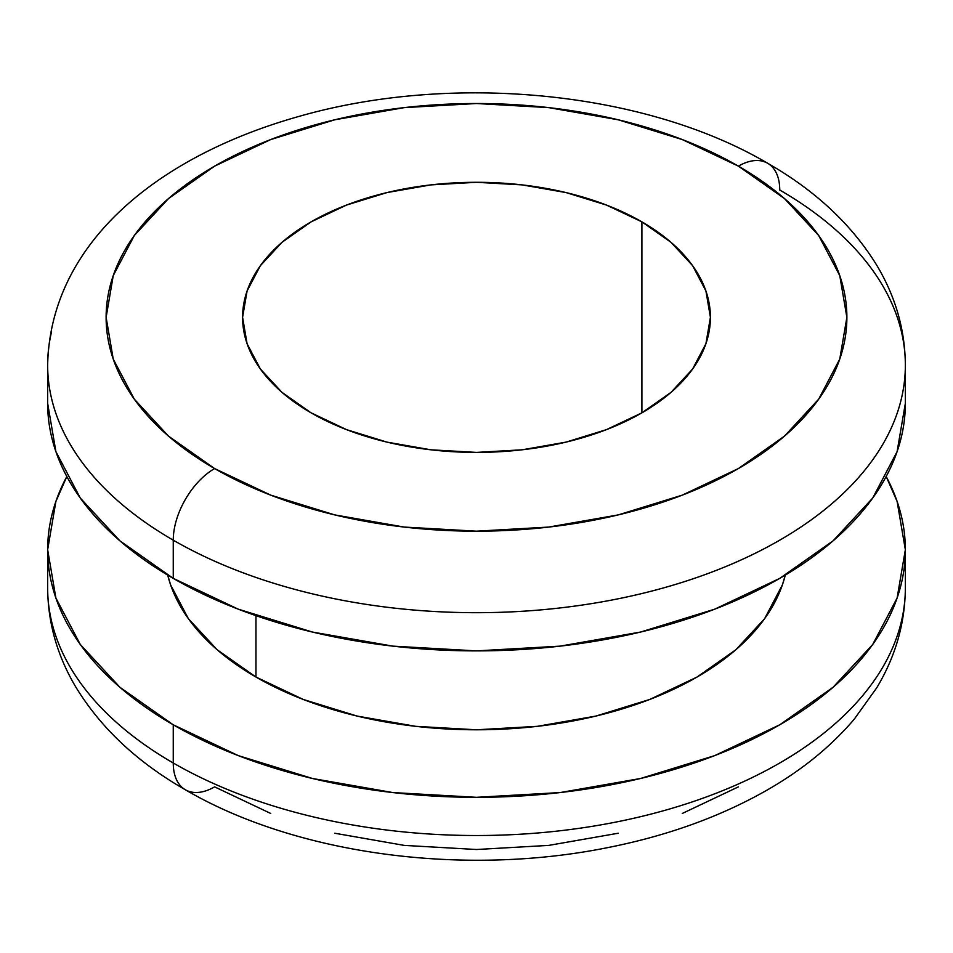 <?xml version="1.0" encoding="UTF-8"?>
<svg xmlns="http://www.w3.org/2000/svg" width="953" height="953" viewBox="0 0 953 953"><rect width="100%" height="100%" fill="white"/><g stroke="black" fill="none" stroke-linecap="round" stroke-linejoin="round"><path stroke-width="1.43" d="M311.095 412.84A233.914 135.052 180 0 1 242.586 317.349A233.914 135.052 180 0 1 386.978 192.577A233.914 135.052 180 0 1 641.905 221.858L641.905 412.84L606.453 429.636L566.022 442.121L522.137 449.804L476.5 452.401L430.863 449.804L386.978 442.121L346.547 429.636L311.095 412.84L282.005 392.374L260.383 369.025L247.077 343.699L242.586 317.349L247.077 290.999L260.383 265.661L282.005 242.312L311.095 221.858L346.547 205.062L386.978 192.577L430.863 184.894L476.5 182.297L522.137 184.894L566.022 192.577L606.453 205.062L641.905 221.858L670.995 242.312L692.617 265.661L705.923 290.999L710.414 317.349L705.923 343.699L692.617 369.025L670.995 392.374L641.905 412.84L641.905 221.858A233.914 135.052 180 0 1 710.414 317.349A233.914 135.052 180 0 1 566.022 442.121A233.914 135.052 180 0 1 311.095 412.84M905.35 403.298L897.107 451.603L872.71 498.05L833.077 540.851L779.745 578.376L714.762 609.158L640.619 632.042L560.161 646.134L476.5 650.887L392.839 646.134L312.381 632.042L238.238 609.158L173.255 578.376L173.255 540.172L173.255 578.376A428.85 247.589 0 0 0 640.619 632.042A428.85 247.589 0 0 0 905.35 403.298L905.35 365.094C905.088 329.869 895.558 296.597 876.772 265.279C851.756 224.574 815.375 190.564 767.63 163.249A58.478 33.76 -60 0 1 779.745 190.016A428.85 247.589 180 0 1 905.35 365.094A428.85 247.589 180 0 1 640.619 593.85A428.85 247.589 180 0 1 173.255 540.172A58.478 33.76 -60 0 1 214.604 468.554A370.372 213.829 180 0 1 214.604 166.144A370.372 213.829 180 0 1 738.396 166.144A58.478 33.76 -60 0 1 767.63 163.249A58.478 33.76 120 0 0 738.396 166.144A370.372 213.829 180 0 1 738.396 468.554A370.372 213.829 180 0 1 214.604 468.554A58.478 33.76 120 0 0 173.255 540.172A428.85 247.589 0 0 0 613.565 599.699A428.85 247.589 0 0 0 901.467 398.366M255.964 677.047A311.893 180.069 0 0 0 575.183 720.539A311.893 180.069 0 0 0 785.272 575.124L782.401 584.856L764.651 618.64L735.823 649.767L697.036 677.047L649.779 699.442L595.851 716.084L537.349 726.329L476.5 729.795L415.651 726.329L357.149 716.084L303.221 699.442L255.964 677.047L217.177 649.767L188.349 618.64L170.599 584.856L167.728 575.124A311.893 180.069 0 0 0 255.964 677.047L255.964 615.638L255.964 677.047M901.467 621.189A428.85 247.589 180 0 1 613.565 822.534A428.85 247.589 180 0 1 173.255 762.996A428.85 247.589 0 0 0 640.619 816.673A428.85 247.589 0 0 0 905.35 587.93L905.35 549.726A428.85 247.589 180 0 1 640.619 778.47A428.85 247.589 180 0 1 173.255 724.804L173.255 762.996A58.478 33.76 120 0 0 185.37 789.775A58.478 33.76 -60 0 1 173.255 762.996L173.255 724.804A428.85 247.589 180 0 1 47.65 549.726A428.85 247.589 180 0 1 66.829 476.512L55.893 501.421L47.65 549.726L55.893 598.031L80.29 644.478L119.923 687.28L173.255 724.804L238.238 755.598L312.381 778.47L392.839 792.562L476.5 797.316L560.161 792.562L640.619 778.47L714.762 755.598L779.745 724.804L833.077 687.28L872.71 644.478L897.107 598.031L905.35 549.726L897.107 501.421L886.183 476.512A428.85 247.589 180 0 1 905.35 549.726M738.396 786.868L682.265 813.469M618.235 833.232L548.761 845.394L476.5 849.504L404.239 845.394L334.765 833.232M270.735 813.469L214.604 786.868A58.478 33.76 -60 0 1 185.37 789.775C137.256 762.245 100.684 727.925 75.68 686.815C57.251 655.747 47.9 622.785 47.65 587.93A428.85 247.589 0 0 0 173.255 762.996M173.255 578.376L119.923 540.851L80.29 498.05L55.893 451.603L47.65 403.298A428.85 247.589 0 0 0 173.255 578.376M51.533 331.835A428.85 247.589 0 0 0 173.255 540.172A428.85 247.589 180 0 1 47.65 365.094L47.65 403.298M214.604 468.554L270.735 495.143L334.765 514.906L404.239 527.069L476.5 531.178L548.761 527.069L618.235 514.906L682.265 495.143L738.396 468.554L784.45 436.152L818.675 399.176L839.76 359.067L846.872 317.349L839.76 275.631L818.675 235.522L784.45 198.546L738.396 166.144L682.265 139.555L618.235 119.792L548.761 107.629L476.5 103.52L404.239 107.629L334.765 119.792L270.735 139.555L214.604 166.144L168.55 198.546L134.325 235.522L113.24 275.631L106.128 317.349L113.24 359.067L134.325 399.176L168.55 436.152L214.604 468.554M905.35 587.93C905.088 623.155 895.558 656.45 876.736 687.804L854.233 719.193C831.266 746.175 802.617 769.571 768.309 789.382C720.909 816.602 666.707 836.138 605.703 848.015C461.931 876.557 295.644 854.365 185.37 789.775M47.65 587.93L47.65 549.726M767.63 163.249C644.514 90.749 450.936 72.44 297.789 116.754C158.103 156.34 50.247 243.003 47.65 365.094"/></g></svg>

